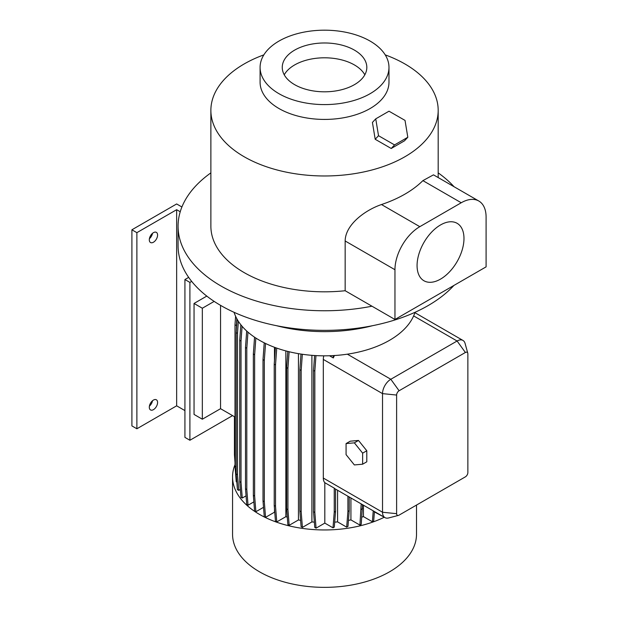 <?xml version="1.0" encoding="UTF-8"?>
<svg xmlns="http://www.w3.org/2000/svg" width="618" height="618" viewBox="0 0 618 618"><rect width="100%" height="100%" fill="white"/><g stroke="black" fill="none" stroke-linecap="round" stroke-linejoin="round"><path stroke-width="0.93" d="M346.072 454.632L354.361 464.937L362.642 464.195L366.791 461.808L366.791 450.761L358.502 440.449L350.221 441.19L346.072 443.585L346.072 454.632L354.361 464.937L362.642 464.195L362.642 453.149L366.791 450.761L358.502 440.449L350.221 441.19L346.072 443.585L346.072 454.632M354.361 442.843L358.502 440.449L354.361 442.843L346.072 443.585L354.361 442.843L362.642 453.149L366.791 450.761L366.791 461.808L362.642 464.195L362.642 453.149L354.361 442.843M385.354 145.106L379.382 141.677M149.409 238.695A5.856 3.384 120 0 0 152.515 233.326M153.449 242.225A5.856 3.384 120 0 0 157.273 237.065A5.856 3.384 120 0 0 156.377 232.368A5.856 3.384 120 0 0 153.449 232.662A5.856 3.384 120 0 0 149.618 237.822A5.856 3.384 120 0 0 150.522 242.519A5.856 3.384 120 0 0 153.449 242.225M149.409 406.111A5.856 3.384 120 0 0 152.515 400.742M153.449 409.649A5.856 3.384 120 0 0 157.273 404.481A5.856 3.384 120 0 0 156.377 399.792A5.856 3.384 120 0 0 153.449 400.078A5.856 3.384 120 0 0 149.618 405.238A5.856 3.384 120 0 0 150.522 409.935A5.856 3.384 120 0 0 153.449 409.649M440.526 279.112A33.163 19.15 120 0 0 462.194 249.881A33.163 19.15 120 0 0 457.111 223.307A33.163 19.15 120 0 0 440.526 224.952A33.163 19.15 120 0 0 418.857 254.176A33.163 19.15 120 0 0 423.94 280.757A33.163 19.15 120 0 0 440.526 279.112M354.438 50.128A42.287 24.419 0 0 0 308.351 44.836A42.287 24.419 0 0 0 282.248 67.393A42.287 24.419 0 0 0 294.631 84.658A42.287 24.419 0 0 0 340.719 89.95A42.287 24.419 0 0 0 366.822 67.393A42.287 24.419 0 0 0 354.438 50.128M364.829 74.809A42.287 24.419 0 0 0 354.438 64.952A42.287 24.419 0 0 0 284.241 74.809M278.965 41.082A64.442 37.204 0 0 0 260.093 67.393A64.442 37.204 0 0 0 299.877 101.761A64.442 37.204 0 0 0 370.105 93.697A64.442 37.204 0 0 0 388.977 67.393A64.442 37.204 0 0 0 349.193 33.017A64.442 37.204 0 0 0 278.965 41.082M388.977 67.393L388.977 82.217A64.442 37.204 180 0 1 370.105 108.529A64.442 37.204 180 0 1 299.877 116.593A64.442 37.204 180 0 1 260.093 82.217L260.093 67.393M416.509 505.06L416.509 534.253A91.974 53.102 180 0 1 389.572 571.804A91.974 53.102 180 0 1 289.34 583.315A91.974 53.102 180 0 1 232.553 534.253L232.553 476.849A91.974 53.102 180 0 1 234.994 464.705M384.288 517.227A91.974 53.102 180 0 1 286.034 525.076A91.974 53.102 180 0 1 232.553 476.849M398.448 515.397A3.515 2.032 120 0 0 399.097 515.118L465.385 476.849A3.515 2.032 120 0 0 467.865 472.546L467.865 353.921A3.515 2.032 120 0 0 467.78 353.21A3.515 2.032 120 0 0 465.385 352.484L399.097 390.754A3.515 2.032 120 0 0 396.617 395.056L396.617 513.682A3.515 2.032 120 0 0 398.448 515.397L388.629 517.954A11.719 6.767 -60 0 1 384.96 517.614A11.719 6.767 -60 0 1 382.527 512.245L382.527 393.62A11.719 6.767 -60 0 1 390.815 379.267L347.355 354.176A91.974 53.102 180 0 1 234.067 312.306M347.355 354.176A91.974 53.102 0 0 0 389.572 340.286A91.974 53.102 0 0 0 413.635 315.914A91.974 53.102 180 0 0 415.002 312.306M372.507 325.709A117.165 67.648 180 0 1 276.563 325.709M371.966 306.204L394.956 319.475L486.096 266.86L486.096 217.111A35.149 20.294 120 0 0 478.811 201.02L433.481 174.848L422.897 180.626A113.65 65.616 180 0 1 404.898 194.152A113.65 65.616 180 0 1 381.476 204.543C364.999 210.151 345.277 224.774 345.161 240.981L345.161 290.73L371.966 306.204A146.458 84.558 180 0 1 178.077 226.203A146.458 84.558 180 0 1 210.877 172.87M453.921 285.431A146.458 84.558 180 0 1 428.096 305.601A146.458 84.558 180 0 1 268.49 323.932A146.458 84.558 180 0 1 178.077 245.809L178.077 226.203M385.223 54.871A113.65 65.616 180 0 1 438.185 110.352A113.65 65.616 180 0 1 404.898 156.756A113.65 65.616 180 0 1 281.043 170.977A113.65 65.616 180 0 1 210.877 110.352A113.65 65.616 180 0 1 244.172 63.955A113.65 65.616 180 0 1 263.847 54.871M345.161 290.73A113.65 65.616 180 0 1 210.877 226.203L210.877 110.352M234.994 417.026L220.556 408.691L202.333 419.213L194.044 414.431L194.044 303.453L206.783 296.099M220.556 305.362L220.556 408.691M214.168 301.399L202.333 308.235L194.044 303.453M202.333 308.235L202.333 419.213M236.833 482.079L236.238 481.739L234.994 466.057L234.994 324.744L235.605 316.3M236.3 331.124L236.794 318.664M240.348 489.448L238.733 490.383L237.428 489.634L236.184 473.952L236.184 332.639L237.157 319.313M246.798 489.541L245.5 488.792L246.744 504.473L248.042 505.23L246.798 489.541L246.798 348.235L247.965 332.16M245.5 488.792L245.5 347.478L246.798 348.235M245.5 347.478L246.69 331.024M253.859 501.87L248.042 505.23M246.057 495.852L242.264 498.038L241.02 482.357L241.02 341.043L242.094 326.281M241.02 482.357L239.722 481.607L240.966 497.289L242.264 498.038M374.377 512.307A79.089 45.662 180 0 0 374.778 512.113L383.979 517.05M363.446 505.192L363.446 516.602L372.384 521.762L373.681 521.013L374.438 511.534M363.446 516.602A79.089 45.662 180 0 1 361.808 517.127M348.452 520.379A79.089 45.662 180 0 0 350.924 519.9L359.931 525.099L361.236 524.35L362.48 504.636M334.693 522.133A79.089 45.662 180 0 0 337.575 521.886L346.675 527.139L347.973 526.389L349.216 510.707L349.216 496.98M323.809 355.837A11.719 6.767 120 0 0 323.307 359.429L323.307 478.054A11.719 6.767 120 0 0 324.813 482.689L324.813 523.106L333.002 527.826L334.299 527.077L335.543 511.395L335.543 489.085M324.813 523.106L316.068 528.151L314.832 512.469L314.832 371.155L315.96 355.605M314.832 371.155L313.527 370.406L313.527 511.712L314.771 527.401L316.068 528.151M314.353 522.133A79.089 45.662 180 0 1 311.897 521.924L302.411 527.409L301.167 511.719L301.167 370.414L302.333 354.269M301.167 511.719L299.861 510.97L301.105 526.66L302.411 527.409M300.611 520.371A79.089 45.662 180 0 1 298.448 519.954L289.17 525.315L287.926 509.626L287.926 368.313L289.131 351.75M287.926 509.626L286.628 508.877L287.872 524.558L289.17 525.315M287.285 517.135A79.089 45.662 180 0 1 285.848 516.679L276.764 521.924L275.52 506.242L275.52 364.929L276.74 348.104M275.52 506.242L274.222 505.493L275.458 521.175L276.764 521.924M274.763 512.337A79.089 45.662 180 0 1 274.477 512.206L265.555 517.351L264.311 501.669L264.311 360.356L265.539 343.477M264.311 501.669L263.013 500.92L264.257 516.602L265.555 517.351M263.515 507.324L255.883 511.735L254.639 496.045L254.639 354.732L255.852 338.054M254.639 496.045L253.341 495.296L254.585 510.978L255.883 511.735M286.628 508.877L286.628 367.563L287.926 368.313M286.628 367.563L287.803 351.418M298.448 353.658L298.448 519.954M285.848 516.679L285.848 350.916M399.097 390.754L390.815 379.267L457.096 341.005A11.719 6.767 -60 0 1 462.952 340.425A11.719 6.767 -60 0 1 465.084 343.43L467.78 353.21M234.994 466.057L236.184 466.745M234.994 324.744L236.3 325.493M234.994 462.519L234.438 454.848L234.438 416.702M253.341 495.296L253.341 353.983L254.639 354.732M253.341 353.983L254.562 337.196M299.861 510.97L299.861 369.657L301.167 370.414M299.861 369.657L300.997 354.068M311.897 355.335L311.897 521.924M334.485 355.45L333.311 357.953L329.51 355.759M324.813 482.689L334.245 488.135A11.719 6.767 120 0 0 335.157 488.861L384.96 517.614M274.477 512.206L274.477 508.73M274.477 360.642L274.477 347.285M337.575 521.886L337.575 490.252M350.924 519.9L350.924 497.961M438.185 172.87A146.458 84.558 180 0 1 454.06 186.729M381.476 204.543L419.815 226.675L461.237 202.758A35.149 20.294 120 0 1 478.811 201.02M419.815 226.675A35.149 20.294 120 0 0 394.956 269.726L394.956 319.475M359.931 525.099L361.175 503.879M361.175 509.417L362.48 508.66M238.733 490.383L237.49 474.701L237.49 333.388L238.363 321.306M236.184 473.952L237.49 474.701M236.184 332.639L237.49 333.388M263.013 500.92L263.013 359.606L264.311 360.356M263.013 359.606L264.226 342.828M313.527 511.712L314.832 512.469M313.527 370.406L314.608 355.528M346.675 527.139L347.919 511.457L347.919 496.223M347.919 511.457L349.216 510.707M239.722 481.607L239.722 340.294L241.02 341.043M239.722 340.294L240.85 324.774M274.222 505.493L274.222 364.18L275.52 364.929M274.222 364.18L275.419 347.633M333.002 527.826L334.245 512.144L334.245 488.135M334.245 512.144L335.543 511.395M333.311 357.953L333.141 355.605M372.384 521.762L373.249 510.854M184.929 279.537L184.929 437.389L189.904 440.255L189.904 282.403L184.929 279.537L188.66 277.382M189.904 440.255L232.569 415.62M191.665 281.391L189.904 282.403M184.929 410.599L176.648 405.817L136.879 428.776L131.904 425.91L131.904 229.788L176.648 203.955L181.901 206.991M180.224 211.765L176.648 209.695L136.879 232.662L131.904 229.788M176.648 405.817L176.648 209.695M136.879 428.776L136.879 232.662M375.744 118.849L372.422 122.418L375.196 139.274L391.225 148.482L404.481 140.827L407.81 137.266L405.029 120.402L389 111.201L375.744 118.849L378.525 135.713L394.554 144.913L407.81 137.266M375.196 139.274L378.525 135.713M391.225 148.482L394.554 144.913M465.385 352.484L457.096 341.005L413.635 315.914M396.617 395.056L382.527 393.62L323.307 359.429M396.617 513.682L382.527 512.245L323.307 478.054M422.897 180.626L461.237 202.758M345.161 240.981L394.956 269.726M462.952 340.425L414.887 312.669M438.185 110.352L438.185 177.567"/></g></svg>
